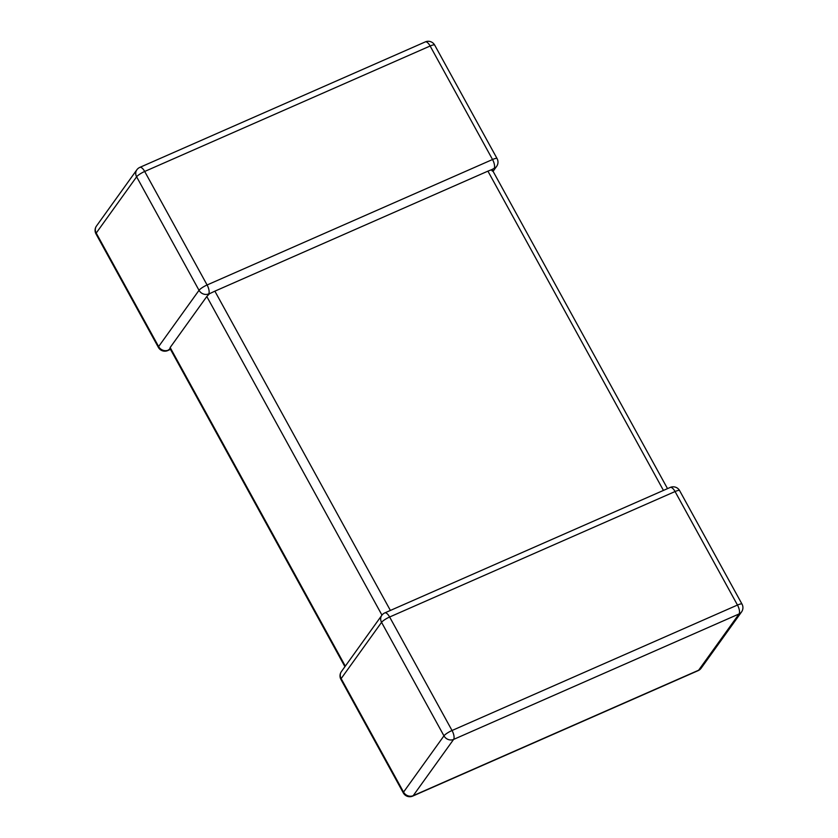 <?xml version="1.0" encoding="UTF-8"?>
<svg xmlns="http://www.w3.org/2000/svg" width="838" height="838" viewBox="0 0 838 838"><rect width="100%" height="100%" fill="white"/><g stroke="black" fill="none" stroke-linecap="round" stroke-linejoin="round"><path stroke-width="1.26" d="M663.445 490.419L487.915 171.141L214.874 291.163L390.393 610.441M381.96 615.113L206.797 296.505L209.552 293.698M209.793 293.572L214.874 291.163M206.797 296.505L170.156 347.519L345.308 666.126M487.915 171.141L491.592 169.705L492.231 171.036M491.592 169.705L494.116 168.417A7.343 2.849 66.3 0 0 492.535 159.513L430.135 46.006L144.691 171.465L207.091 284.972L492.535 159.513A7.343 1.508 -28.8 0 1 497.081 158.592A7.343 7.343 0 0 1 496.609 166.406A7.343 6.599 -144.3 0 1 494.116 168.417M170.481 349.373L167.768 350.567A7.343 2.849 -113.7 0 0 168.27 350.137L170.491 348.294L170.156 347.519M208.672 293.887A7.343 2.849 -113.7 0 0 207.091 284.972A7.343 1.508 -28.8 0 0 199.025 290.315L136.625 176.808L96.213 233.058L158.623 346.565L199.025 290.315A7.343 6.599 -144.3 0 0 208.672 293.887M742.018 604.125L679.618 490.618A7.343 1.508 -28.8 0 0 675.061 491.539A7.343 2.849 -113.7 0 0 670.232 487.433L384.799 612.903A7.343 2.849 66.3 0 1 389.628 617.009L452.028 730.506L737.471 605.046L675.061 491.539L389.628 617.009A7.343 1.508 -28.8 0 0 381.562 622.341L341.15 678.602L403.549 792.099L443.962 735.848L381.562 622.341A7.343 6.599 35.7 0 1 381.793 615.343L341.391 671.594A7.343 6.599 35.7 0 0 341.15 678.602A7.343 1.508 -28.8 0 0 340.919 679.409L403.319 792.916A7.343 1.508 -28.8 0 1 403.549 792.099A7.343 6.599 35.7 0 0 413.207 795.671L698.641 670.211L739.053 613.961L453.609 739.42L413.207 795.671A7.343 2.849 -113.7 0 1 412.705 796.1L698.138 670.641A7.343 7.343 0 0 0 701.144 668.2L741.546 611.95A7.343 7.343 0 0 0 742.018 604.125A7.343 1.508 -28.8 0 0 737.471 605.046A7.343 2.849 66.3 0 1 739.053 613.961A7.343 6.599 35.7 0 0 741.546 611.95M701.144 668.2A7.343 6.599 35.7 0 1 698.641 670.211A7.343 2.849 66.3 0 1 698.138 670.641M453.609 739.42A7.343 2.849 -113.7 0 0 452.028 730.506A7.343 1.508 -28.8 0 0 443.962 735.848A7.343 6.599 35.7 0 0 453.609 739.42M139.862 167.359A7.343 7.343 0 0 0 136.856 169.8A7.343 6.599 -144.3 0 0 136.625 176.808A7.343 1.508 -28.8 0 1 144.691 171.465A7.343 2.849 -113.7 0 0 139.862 167.359L425.295 41.9A7.343 2.849 66.3 0 1 430.135 46.006A7.343 1.508 -28.8 0 1 434.681 45.084L497.081 158.592M168.27 350.137A7.343 6.599 -144.3 0 1 158.623 346.565A7.343 1.508 -28.8 0 0 158.382 347.382A7.343 7.343 0 0 0 167.768 350.567M96.454 226.051A7.343 7.343 0 0 0 95.982 233.875A7.343 1.508 -28.8 0 1 96.213 233.058A7.343 6.599 -144.3 0 1 96.454 226.051L136.856 169.8M403.319 792.916A7.343 7.343 0 0 0 412.705 796.1M341.391 671.594A7.343 7.343 0 0 0 340.919 679.409M679.618 490.618A7.343 7.343 0 0 0 670.232 487.433M384.799 612.903A7.343 7.343 0 0 0 381.793 615.343M496.609 166.406L493.079 171.329M434.681 45.084A7.343 7.343 0 0 0 425.295 41.9M95.982 233.875L158.382 347.382M492.461 170.198L667.519 488.627M169.905 348.315L344.921 666.671"/></g></svg>
